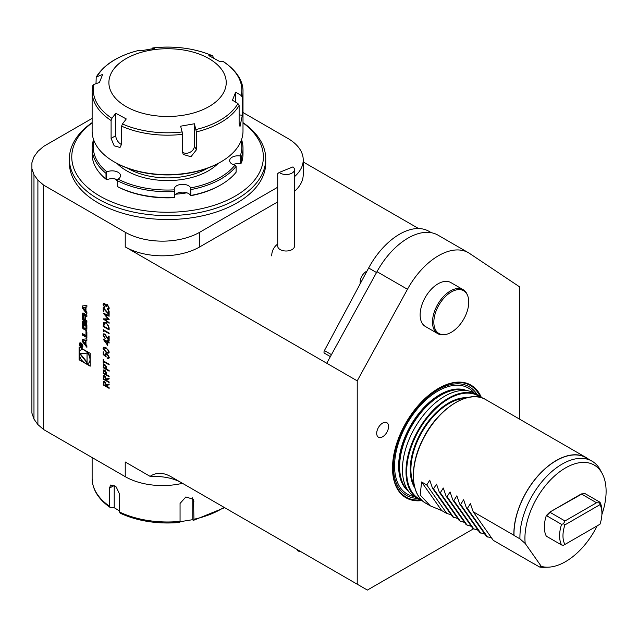 <?xml version="1.0" encoding="UTF-8"?>
<svg xmlns="http://www.w3.org/2000/svg" width="638" height="638" viewBox="0 0 638 638"><rect width="100%" height="100%" fill="white"/><g stroke="black" fill="none" stroke-linecap="round" stroke-linejoin="round"><path stroke-width="0.96" d="M294.485 169.668L294.485 246.172A8.382 4.841 180 0 1 290.912 250.136A8.382 4.841 180 0 1 282.235 250.463A8.382 4.841 180 0 1 277.721 246.172L277.721 173.592L279.237 172.443L292.97 166.893A8.382 4.841 180 0 1 294.485 169.668A8.382 4.841 180 0 1 290.912 173.632A8.382 4.841 180 0 1 279.237 172.443M301.016 551.75A8.382 4.841 0 0 1 297.643 550.761L296.79 549.318M109.13 376.572L103.372 373.254L103.292 370.503L104.799 370.056L106.299 372.289L106.394 374.578L109.13 376.157L109.13 376.771L103.204 373.35L103.691 369.904M103.811 361.77L103.811 363.261L103.204 362.91L103.204 359.314L103.811 359.665L103.811 361.156L109.13 364.226L109.13 364.84L103.811 361.77L109.13 364.641M109.281 352.016L108.779 353.149L106.171 352.511L103.053 348.42L103.579 347.263L106.171 347.862L109.281 352.016M103.659 335.436L105.031 338.427L103.053 335.054L103.539 333.881L104.815 334.001L108.524 339.241L108.524 336.059L109.13 336.409L109.13 341.059L104.863 334.647L104.042 334.575L103.659 335.436M109.13 327.796L109.13 329.918L103.204 326.496L103.42 323.067L104.026 322.302L106.243 322.637L109.13 327.796M103.811 308.88L103.811 311.488L103.204 311.137L103.204 307.54L108.524 313.481L108.524 310.698L109.13 311.049L109.13 314.821L103.811 308.88L109.13 314.534M109.13 388.159L103.372 384.834L103.284 382.058L104.791 381.548L106.394 384.897L109.13 383.964L109.13 384.722L106.394 385.663L109.13 387.737L109.13 388.351L103.204 384.929L103.699 381.412M86.888 340.381L86.888 338.786L82.366 339.352L82.366 341.561L86.888 347.351L86.888 345.756L85.971 344.584L85.971 340.493L86.888 340.381M81.082 347.152A2.512 1.451 -120 0 0 82.342 347.271A2.512 1.451 -120 0 0 82.342 344.368A2.512 1.451 -120 0 0 79.822 342.917A2.512 1.451 -120 0 0 79.439 344.935A2.512 1.451 -120 0 0 81.082 347.152M82.517 313.386A8.868 5.12 -120 0 0 82.366 314.885L82.366 319.702L86.888 322.31L86.888 320.802L85.644 320.085L85.644 316.552A0.797 0.463 -120 0 1 86.202 316.225L86.888 316.623L86.888 315.116L86.202 314.717A1.252 0.718 -120 0 0 85.58 314.654A1.252 0.718 -120 0 0 85.34 315.012A8.868 5.12 -120 0 0 85.213 315.906L85.101 315.842A8.868 5.12 -120 0 0 84.966 314.797A1.252 0.718 -120 0 0 84.104 313.505L83.379 313.091A1.252 0.718 -120 0 0 82.757 313.027A1.252 0.718 -120 0 0 82.517 313.386L82.86 313.186A8.868 5.12 -120 0 0 82.701 314.694L82.701 319.502L86.888 321.919M85.978 335.604L82.366 333.522L82.366 335.03L86.888 337.638L86.888 331.959L85.978 331.433L85.978 335.604L86.321 331.624M82.517 321.576A8.868 5.12 -120 0 0 82.366 323.083L82.366 325.962A8.868 5.12 -120 0 0 82.517 327.645A1.252 0.718 -120 0 0 83.379 328.937L85.875 330.38A1.252 0.718 -120 0 0 86.497 330.436A1.252 0.718 -120 0 0 86.736 330.077A8.868 5.12 -120 0 0 86.888 328.578L86.888 325.691A8.868 5.12 -120 0 0 86.736 324.016A1.252 0.718 -120 0 0 85.875 322.724L84.399 321.871L84.399 325.731L85.053 326.106L85.42 323.968A0.797 0.463 -120 0 1 85.978 324.941L85.978 328.283A0.797 0.463 -120 0 1 85.42 328.602L83.841 327.693A0.797 0.463 -120 0 1 83.275 326.72L83.275 323.378A0.797 0.463 -120 0 1 83.674 322.988L83.379 321.281A1.252 0.718 -120 0 0 82.757 321.217A1.252 0.718 -120 0 0 82.517 321.576L82.86 321.385A8.868 5.12 -120 0 0 82.701 322.884L82.701 325.771A8.868 5.12 -120 0 0 82.86 327.446A1.252 0.718 -120 0 0 83.722 328.737L86.218 330.181A1.252 0.718 -120 0 0 86.648 330.301M82.366 305.969L82.366 308.178L86.888 313.968L86.888 312.373L85.971 311.192L85.971 307.109L86.888 306.998L86.888 305.403L82.366 305.969M92.127 118.389L43.663 146.365L37.897 151.35L33.926 156.884L31.9 162.762L31.9 168.679L33.974 174.692L37.897 180.163L43.663 185.148L43.663 429.573L125.231 476.666L125.231 462L150.089 476.355C156.246 472.208 163.2 472.311 170.952 476.666L357.224 584.209L357.224 380.846L125.231 246.906L125.231 232.24A52.683 30.417 0 0 0 199.742 232.24L277.721 187.213M43.663 185.148L125.231 232.24M90.189 353.34L79.072 346.92L79.072 359.76L90.189 366.18L90.189 353.34M106.179 306.431L104.592 303.951L103.659 304.797L104.576 307.364L103.053 304.454L103.563 303.257L104.592 303.345L105.812 304.844L107.375 304.597L109.281 308.066L108.747 309.374L107.535 309.342L108.675 307.707L107.423 305.235L106.626 305.179L106.171 306.623L104.106 303.871M107.535 308.728L108.524 308.569L108.675 307.707M109.13 322.629L109.13 323.251L103.204 318.92L108.069 318.817L103.204 313.099L109.13 315.611L109.13 316.233L104.871 314.422L109.13 319.494L104.855 319.51L109.13 322.629M103.811 331.672L103.204 329.655L109.13 333.076L109.13 333.69L103.811 330.62L103.811 331.672M107.766 345.533L103.053 338.953L107.16 341.322L107.16 340.532L109.13 342.462L109.13 343.077L107.766 342.287L107.766 345.533M107.615 357.902L108.675 357.009L107.176 354.409L106.267 354.289L105.868 355.302L106.171 356.985L103.204 354.569L103.204 351.761L103.811 352.112L103.811 354.441L105.374 355.709L105.78 353.619L107.2 353.803L109.281 357.4L108.779 358.556L107.615 358.516L107.615 357.902L108.372 357.846M109.13 370.957L103.372 367.632L103.292 364.88L104.799 364.442L106.299 366.675L106.394 368.963L109.13 370.542L109.13 371.156L103.204 367.735L103.691 364.29M109.13 382.369L103.372 379.044L103.284 376.268L104.791 375.758L106.394 379.108L109.13 378.174L109.13 378.932L106.394 379.865L106.394 380.368L109.13 381.947L109.13 382.561L103.204 379.139L103.699 375.623M330.372 356.626L324.479 353.229A2.393 1.38 -60 0 1 324.415 350.581L331.465 354.648M431.408 232.734L428.895 231.291A58.672 33.878 120 0 0 368.652 267.992L324.415 350.581M326.744 363.245L376.986 271.676A59.868 34.564 -60 0 1 437.963 235.135L468.444 252.736A59.868 34.564 120 0 0 407.467 289.277L357.224 380.846M519.795 419.262L519.795 286.988L469.552 253.43A59.868 34.564 120 0 0 468.444 252.736M382.625 436.775A8.382 4.841 -60 0 1 378.438 437.19A8.382 4.841 -60 0 1 378.438 427.508A8.382 4.841 -60 0 1 386.819 422.667A8.382 4.841 -60 0 1 388.103 429.382A8.382 4.841 -60 0 1 382.625 436.775M478.269 395.281L474.712 393.231A59.868 34.564 120 0 0 468.499 390.895A59.868 34.564 120 0 0 414.844 427.795A59.868 34.564 120 0 0 409.708 492.719A59.868 34.564 120 0 0 414.844 496.93L418.392 498.988A59.868 34.564 -60 0 1 405.999 471.578A59.868 34.564 -60 0 1 432.133 411.327A59.868 34.564 -60 0 1 478.269 395.281L481.762 397.833M421.838 500.567A65.02 37.538 -60 0 1 392.529 468.005A65.02 37.538 -60 0 1 430.028 394.18A65.02 37.538 -60 0 1 481.355 397.474M601.897 514.563A57.396 33.136 120 0 0 602.24 473.627L600.318 470.031A59.693 34.46 120 0 0 591.976 461.138A59.693 34.46 120 0 0 545.307 477.846A59.693 34.46 120 0 0 519.946 538.863L525.202 543.472L541.303 566.385L539.788 567.086A59.693 34.46 120 0 0 544.15 567.31L548.225 567.174A57.396 33.136 120 0 0 597.168 525.848M541.303 566.385A57.396 33.136 120 0 0 548.225 567.174M602.24 473.627A57.396 33.136 120 0 0 554.382 476.147A57.396 33.136 120 0 0 525.202 543.472M591.976 461.138L586.051 457.717A59.693 34.46 120 0 0 539.381 474.425A59.693 34.46 120 0 0 514.021 535.434L519.946 538.863M539.788 567.086L533.99 563.856A59.868 34.564 120 0 0 534.245 563.888M588.364 459.057A59.868 34.564 120 0 0 586.139 457.566A59.868 34.564 120 0 0 539.445 474.201A59.868 34.564 120 0 0 513.885 535.25L514.021 535.434M533.99 563.856L493.27 540.346L473.165 511.732L513.885 535.25M491.691 538.097L486.499 536.43L466.386 507.824L467.399 508.406L470.389 503.645L473.165 511.732M484.92 534.181L479.72 532.523L459.615 503.916L460.628 504.499L463.611 499.737L466.386 507.824M478.141 530.274L472.949 528.607L452.844 500.001L453.857 500.591L456.84 495.83L459.615 503.916M471.37 526.366L466.179 524.699L446.066 496.093L447.079 496.675L450.069 491.914L452.844 500.001M464.6 522.45L459.4 520.791L439.295 492.185L440.308 492.767L443.29 488.006L446.066 496.093M457.821 518.542L452.629 516.876L432.516 488.269L433.537 488.86L436.52 484.09L439.295 492.185M451.05 514.635L446.871 513.55L441.703 510.567L430.339 505.878L420.195 495.024L421.59 481.961L426.758 484.944L429.741 480.183L432.516 488.269M463.14 289.668L450.779 282.53A25.384 14.658 120 0 0 425.394 297.18A25.384 14.658 120 0 0 425.394 326.496L437.756 333.634A25.384 14.658 -60 0 1 437.756 304.318A25.384 14.658 -60 0 1 463.14 289.668A25.384 14.658 -60 0 1 467.215 294.573L467.606 295.522A24.691 14.259 120 0 0 440.332 302.771A24.691 14.259 120 0 0 441.743 334.527A24.691 14.259 120 0 0 445.061 334.567A24.691 14.259 120 0 0 463.643 319.263A24.691 14.259 120 0 0 467.606 295.522M473.396 528.87L367.384 590.07L357.224 584.209M181.112 482.527L170.952 476.666L181.112 482.527C173.249 478.117 162.913 476.06 150.089 476.355M242.998 112.519L287.794 138.382A52.683 30.417 0 0 1 303.225 159.891L303.225 174.557A52.683 30.417 180 0 1 294.485 191.336M303.225 161.956L418.56 228.54M546.327 515.552A29.938 17.282 120 0 0 546.327 536.183L561.56 544.964A29.938 17.282 120 0 1 561.56 524.38L546.327 515.552L549.741 512.147L581.625 494.147L585.054 493.613L581.29 493.932L549.741 512.147M473.962 529.197L453.857 500.591M480.733 533.105L460.628 504.499M487.512 537.021L467.399 508.406M441.703 510.567L421.59 481.961M446.871 513.55L426.758 484.944M453.642 517.466L433.537 488.86M460.413 521.374L440.308 492.767M467.191 525.281L447.079 496.675M199.742 232.24L199.742 246.906L277.721 201.879M199.742 246.906A52.683 30.417 180 0 1 125.231 246.906M31.9 168.679L31.9 413.105L33.974 419.118L37.897 424.589L43.663 429.573M33.974 174.692L33.974 419.118M37.897 180.163L37.897 424.589M182.452 483.301A52.683 30.417 180 0 1 125.231 476.666M294.485 176.67A52.683 30.417 0 0 0 303.225 159.891M265.751 158.91L265.751 162.826A98.188 56.686 180 0 1 192.66 217.63A98.188 56.686 180 0 1 69.375 162.826L69.375 158.91A98.188 56.686 0 0 0 192.66 213.722A98.188 56.686 0 0 0 265.751 158.91A98.188 56.686 0 0 0 242.998 122.624M601.921 513.327A27.538 15.902 120 0 0 599.983 504.666L564.909 524.914A27.538 15.902 120 0 0 564.909 544.469L599.983 524.221A27.538 15.902 120 0 0 601.921 513.327L601.921 511.365A29.938 17.282 120 0 0 599.959 502.21L585.054 493.613M581.29 493.932L596.53 502.752L599.656 502.872L599.959 502.21M564.909 524.914L563.521 523.734L561.56 524.38M564.909 544.469L563.521 545.275L561.56 544.964M563.521 523.734L564.981 520.967L550.084 512.362L546.654 515.775M564.981 520.967L596.53 502.752M599.656 502.872L599.983 504.666M445.061 334.567L444.04 334.711A25.384 14.658 -60 0 1 440.627 334.671A25.384 14.658 -60 0 1 437.756 333.634M92.127 122.624A98.188 56.686 0 0 0 69.375 158.91M186.862 192.804A65.02 37.538 180 0 1 175.745 194.199M117.161 180.666A65.02 37.538 180 0 1 114.856 178.935M92.127 122.871A95.796 55.307 0 0 0 87.573 187.389A95.796 55.307 0 0 0 192.046 210.428A95.796 55.307 0 0 0 242.998 122.871M174.549 195.643A8.382 4.841 180 0 1 182.683 192.134A8.382 4.841 180 0 1 190.706 195.73L190.706 187.907A8.382 4.841 0 0 0 181.519 184.358A8.382 4.841 0 0 0 174.23 189.151A8.382 4.841 0 0 0 174.318 189.861L174.318 197.684A74.239 42.866 180 0 1 118.046 186.934L117.161 186.424L117.161 180.562L118.046 179.118A8.382 4.841 0 0 0 120.51 175.689A8.382 4.841 0 0 0 115.773 171.335A8.382 4.841 0 0 0 106.913 171.901L106.004 173.337L106.004 179.198A75.436 43.551 180 0 1 92.127 154.021L92.127 148.16A75.436 43.551 180 0 1 93.587 139.626M106.004 173.337A75.436 43.551 180 0 1 92.127 148.16M106.004 179.198L106.913 179.725A8.382 4.841 180 0 1 117.607 179.844M106.913 171.901A74.239 42.866 180 0 1 94.097 140.998M174.549 197.389A75.436 43.551 180 0 1 117.161 186.424M174.549 191.528A75.436 43.551 180 0 1 117.161 180.562M174.318 189.861A74.239 42.866 180 0 1 118.046 179.118M233.109 164.556A8.382 4.841 180 0 1 240.223 163.791L241.371 163.025L241.371 157.155L240.223 155.967A8.382 4.841 0 0 0 229.664 160.64A8.382 4.841 0 0 0 234.967 165.146L236.108 166.351L236.108 172.212A75.436 43.551 180 0 1 220.907 184.821A75.436 43.551 180 0 1 190.969 195.427M236.108 166.351A75.436 43.551 180 0 1 190.969 189.566M234.967 165.146A74.239 42.866 180 0 1 190.706 187.907M241.539 139.626A75.436 43.551 180 0 1 242.998 148.16L242.998 154.021A75.436 43.551 180 0 1 241.371 163.025M242.998 148.16A75.436 43.551 180 0 1 241.371 157.155M241.028 140.998A74.239 42.866 180 0 1 240.223 155.967M220.907 184.821L220.062 185.307A74.239 42.866 180 0 1 190.706 195.73M92.127 91.633L92.813 85.572L93.945 84.391L99.44 82.477L102.678 74.391L96.21 77.07C104.066 64.414 118.333 55.506 139.012 50.354L140.735 50.825L154.476 48.4L152.769 47.93C174.788 45.585 194.853 48.265 212.972 55.977L208.857 55.65L219.36 61.304L223.587 61.687C239.433 72.437 243.341 84.128 242.998 91.633A75.436 43.551 180 0 1 242.352 97.343L241.18 95.493L235.685 92.119L232.455 100.198L237.95 103.579L239.122 105.429A75.436 43.551 180 0 1 196.392 131.883L194.391 123.764L180.65 126.188L182.651 134.307A75.436 43.551 180 0 1 121.611 126.172L122.432 123.971L126.276 118.947L115.765 113.293L111.921 118.317L111.1 120.518A75.436 43.551 180 0 1 92.127 91.633L92.127 131.093A75.436 43.551 0 0 0 114.218 161.892A75.436 43.551 0 0 0 220.907 161.892A75.436 43.551 0 0 0 239.122 144.89A75.436 43.551 0 0 0 242.998 131.093L242.998 91.633M96.21 77.07L96.011 83.674M220.907 161.892L220.062 162.379A74.239 42.866 180 0 1 115.063 162.379L114.218 161.892M152.474 48.959L152.825 47.93A74.239 42.866 0 0 1 212.701 55.913L213.523 57.986M242.352 97.343L242.352 115.295L240.008 126.491L239.122 123.381L239.122 105.429M196.392 131.883L196.392 149.834L190.961 156.749L183.194 154.436L182.651 152.259L182.651 134.307M121.611 126.172L121.611 144.124L120.024 147.474L114.186 145.807L111.1 138.47L111.1 120.518M210.476 105.701A58.672 33.878 0 0 0 180.761 49.597A58.672 33.878 0 0 0 111.459 92.51A58.672 33.878 0 0 0 210.476 105.701M235.685 102.184L235.685 92.119M182.651 152.267A7.185 5.606 152.1 0 0 190.148 152.227A7.185 5.606 152.1 0 0 194.391 146.054L194.391 123.764M115.765 113.293L115.765 135.583A7.185 4.291 -121.8 0 0 121.595 144.547M180.052 521.717L192.166 519.763L193.689 520.265L224.656 507.665M193.625 520.265L193.936 519.244A75.436 43.551 0 0 0 224.042 507.314M120.399 513.231L119.545 512.027A75.436 43.551 0 0 0 180.06 521.39L179.749 522.41A74.239 42.866 180 0 1 120.399 513.231L120.096 513.151C137.752 521.23 157.65 524.316 179.796 522.418L179.749 522.41M110.23 507.362L109.824 507.218C98.308 499.06 92.406 489.466 92.127 478.436A75.436 43.551 0 0 0 109.385 506.157L110.23 507.362L114.218 507.704L119.545 510.958M109.385 506.157L109.385 488.206L110.749 484.992L116.204 486.961L119.545 494.075L119.545 512.027M180.06 521.39L180.06 503.438L185.873 496.954L193.529 499.363L193.936 519.244M109.385 488.206L114.218 485.414L114.218 507.704M192.166 519.763L192.166 497.704M79.407 355.087L79.407 359.569L83.283 361.802M85.971 363.357L90.189 365.789M79.407 347.12L79.407 351.985M88.602 363.054A7.624 4.402 -120 0 0 88.778 362.958A7.624 4.402 -120 0 0 90.189 360.925M90.189 357.822A7.624 4.402 -120 0 0 86.313 351.107M83.626 349.552A7.624 4.402 -120 0 0 81.154 349.752A7.624 4.402 -120 0 0 80.986 349.863M84.631 362.775A7.624 4.402 -120 0 0 88.443 363.158A7.624 4.402 -120 0 0 88.443 354.353A7.624 4.402 -120 0 0 80.819 349.951A7.624 4.402 -120 0 0 79.646 356.06A7.624 4.402 -120 0 0 84.631 362.775M87.055 362.823L87.055 353.093L79.766 353.747L87.055 362.823M80.228 353.707L87.055 362.201M83.06 307.476L85.253 307.197L85.253 310.283L83.06 307.476L85.253 307.197M85.596 307.006L85.253 310.283M85.971 307.109L86.888 306.838M82.701 305.921L82.701 307.979L86.888 313.338M85.947 328.482A0.797 0.463 -120 0 0 86.321 328.084L85.978 328.283M85.053 323.753L85.755 323.769A0.797 0.463 -120 0 1 86.321 324.742L86.321 328.084M84.742 322.07L85.053 325.715M82.701 333.714L82.701 334.83L86.888 337.247M85.771 314.598A1.252 0.718 -120 0 0 85.675 314.821A8.868 5.12 -120 0 0 85.548 315.714M86.01 316.153A0.797 0.463 -120 0 1 86.545 316.033L86.888 316.233M85.069 315.523A0.797 0.463 -120 0 0 84.575 314.893L84.176 314.662A0.797 0.463 -120 0 0 83.65 314.789M85.101 315.882L84.798 319.598L85.133 315.93M84.798 319.598L83.275 318.721L83.275 315.188A0.797 0.463 -120 0 1 83.841 314.861L84.232 315.084A0.797 0.463 -120 0 1 84.798 316.065M82.254 346.737A2.034 1.172 -120 0 0 82.438 346.665A2.034 1.172 -120 0 0 82.852 345.916M81.257 343.156A2.034 1.172 -120 0 0 80.404 343.14A2.034 1.172 -120 0 0 80.244 343.26M81.082 346.761A2.034 1.172 -120 0 0 82.103 346.857A2.034 1.172 -120 0 0 82.103 344.512A2.034 1.172 -120 0 0 80.061 343.332A2.034 1.172 -120 0 0 79.75 344.967A2.034 1.172 -120 0 0 81.082 346.761M81.241 346.841A2.512 1.451 -120 0 0 81.417 346.952A2.512 1.451 -120 0 0 82.493 347.16M80.005 342.845A2.512 1.451 -120 0 0 79.654 344.089M80.516 343.906L79.917 345.222L82.087 346.474L81.13 345.66L82.087 344.648L81.114 344.839L80.516 343.906L79.917 344.297L80.874 344.831L80.874 345.517L80.165 345.11L80.508 344.217M81.13 345.325L82.087 344.767M81.465 345.134L81.959 344.775L81.465 345.134M80.851 343.707L80.252 344.105M85.971 340.493L86.888 340.229M82.701 339.312L82.701 341.37L86.888 346.721M83.06 340.859L85.253 340.588L85.253 343.667L83.06 340.859L85.253 340.588M85.596 340.389L85.253 343.667M103.46 381.963L103.787 381.364M109.13 384.682L106.394 385.663M104.959 382.058L103.811 383.382L103.811 384.666L105.788 385.807L105.964 384.459L104.959 382.058L104.233 382.058M105.788 385.807L105.796 384.562L104.313 382.002M104.744 307.269L103.053 304.454M103.22 304.358L103.651 303.217M108.835 309.318L107.535 309.342M107.71 309.247L107.71 308.76M107.71 308.632L108.524 308.569L107.71 308.632M108.843 307.604L107.423 305.235M107.591 305.139L106.713 305.139M104.76 303.855L104.185 303.816M103.811 311.296L103.204 311.137M103.372 311.041L103.372 307.731M108.691 310.802L108.524 313.481M109.13 323.027L103.388 318.833M103.484 313.218L108.069 318.817M109.13 316.065L104.871 314.422M109.13 319.399L104.855 319.51M109.13 329.718L103.204 326.496M103.372 326.393L103.42 323.067M103.587 322.964L104.106 322.262M106.41 323.147L104.512 322.995L103.811 326.233L108.524 328.953L108.54 326.026L106.41 323.147L104.6 322.956M108.54 326.026L106.243 323.243M108.524 328.953L108.372 326.122M103.811 331.361L103.204 330.915M103.372 330.819L103.372 329.75M109.13 333.491L103.811 330.62M105.198 338.331L103.053 335.054M103.22 334.958L103.627 333.841M108.691 336.154L108.524 339.241M109.13 340.684L106.682 336.992M106.849 336.888L104.863 334.647M105.031 334.551L104.13 334.527M107.766 345.206L103.316 339.105M107.328 340.628L107.16 341.322M109.13 342.885L107.766 342.287M107.16 343.978L107.328 341.84L104.584 340.453L107.16 343.978L107.16 341.936L104.584 340.453M108.859 353.093L106.171 352.511M106.339 352.415L103.053 348.42M103.22 348.324L103.667 347.224M108.364 352.407L108.843 351.554L107.83 349.496L106.339 348.372L104.13 347.909M103.659 348.755L106.171 351.897L108.285 352.463L108.675 351.65L107.662 349.592L106.171 348.476L104.034 347.957L103.659 348.755M106.083 356.682L103.204 354.569M103.372 354.473L103.372 351.865M105.254 354.84L105.374 355.709M105.429 354.744L105.868 353.572M108.859 358.5L107.615 358.516M107.782 358.42L107.782 357.958M107.782 357.806L108.675 357.009M108.843 356.913L107.176 354.409M107.343 354.305L106.347 354.25M103.811 363.062L103.204 362.91M103.372 362.807L103.372 359.409M103.468 364.784L103.779 364.25M104.967 364.96L103.811 366.22L103.811 367.472L105.788 368.612L105.972 367.321L104.967 364.96L104.217 364.952M105.972 367.321L104.297 364.888M105.788 368.612L105.804 367.416M103.468 370.399L103.779 369.865M104.967 370.574L103.811 371.834L103.811 373.086L105.788 374.227L105.972 372.935L104.967 370.574L104.217 370.566M105.972 372.935L104.297 370.511M105.788 374.227L105.804 373.039M103.46 376.165L103.787 375.575M109.13 378.892L106.394 379.865M104.959 376.268L103.811 377.592L103.811 378.876L105.788 380.017L105.964 378.669L104.959 376.268L104.233 376.268M105.788 380.017L105.796 378.765L104.313 376.205M376.516 272.53L368.652 267.992M407.467 289.277L376.986 271.676M409.708 492.719L406.717 489.338A58.409 33.726 -60 0 1 399.619 466.705A58.409 33.726 -60 0 1 421.559 411.917A58.409 33.726 -60 0 1 464.065 389.993L468.499 390.895M407.666 490.415A58.313 33.67 -60 0 1 399.165 466.362A58.313 33.67 -60 0 1 422.149 410.401A58.313 33.67 -60 0 1 465.477 390.281M408.248 491.069A58.313 33.67 -60 0 1 398.63 466.051A58.313 33.67 -60 0 1 422.42 409.181A58.313 33.67 -60 0 1 466.33 390.456M414.245 496.571A61.192 35.329 -60 0 1 394.563 466.051A61.192 35.329 -60 0 1 425.53 400.273A61.192 35.329 -60 0 1 474.106 392.896M417.284 498.342A62.747 36.23 -60 0 1 393.463 466.689A62.747 36.23 -60 0 1 427.253 397.426A62.747 36.23 -60 0 1 477.152 394.643M420.322 499.961A64.398 37.179 -60 0 1 392.665 467.574A64.398 37.179 -60 0 1 429.071 395.042A64.398 37.179 -60 0 1 480.079 396.461M586.139 457.566L485.717 399.587A59.868 34.564 120 0 0 425.849 434.151A59.868 34.564 120 0 0 425.849 503.286L430.339 505.878M413.448 475.685A59.39 34.292 -60 0 1 455.612 402.65M464.783 398.367A53.887 31.11 120 0 0 410.904 469.52A53.887 31.11 120 0 0 414.325 485.765M414.883 488.014A54.366 31.39 -60 0 1 410.226 469.52A54.366 31.39 -60 0 1 467.008 397.729M480.789 397.546A59.39 34.292 120 0 0 434.271 410.09A59.39 34.292 120 0 0 406.677 471.578A59.39 34.292 120 0 0 421.614 500.04M422.34 500.726A59.868 34.564 -60 0 1 418.392 498.988L422.348 500.742M207.533 168.193A55.921 32.283 180 0 1 127.592 168.193M217.989 163.535A57.835 33.391 180 0 1 167.563 180.57A57.835 33.391 180 0 1 117.137 163.535M106.554 179.509L106.554 172.459M190.818 195.611L190.818 188.561M240.678 163.488L240.678 156.438M139.084 50.354A74.239 42.866 0 0 0 97.183 76.305M93.945 84.391A74.239 42.866 0 0 0 111.921 118.317M122.432 123.971A74.239 42.866 0 0 0 182.301 131.946M196.041 129.522A74.239 42.866 0 0 0 221.864 119.17A74.239 42.866 0 0 0 237.95 103.579M241.18 95.493A74.239 42.866 0 0 0 223.212 61.567M239.122 114.864L242.352 115.295M194.391 146.054L196.392 149.834M115.765 135.583L111.1 138.47M192.333 497.831L193.936 501.285M277.721 244.035A14.371 14.371 0 0 0 271.732 255.886M367.049 270.983A13.526 13.526 0 0 0 360.167 283.83M485.717 399.587C468.595 388.542 436.647 409.389 422.181 440.635C409.173 466.697 410.705 495.208 425.849 503.286M92.127 478.436L92.127 457.55"/></g></svg>
